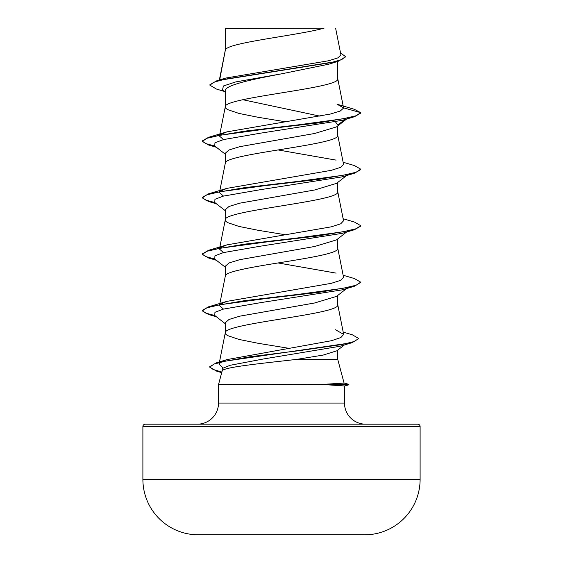 <?xml version="1.0" encoding="UTF-8"?>
<svg xmlns="http://www.w3.org/2000/svg" width="563" height="563" viewBox="0 0 563 563"><rect width="100%" height="100%" fill="white"/><g stroke="black" fill="none" stroke-linecap="round" stroke-linejoin="round"><path stroke-width="0.84" d="M365 534.815L359.124 534.815L365 534.815A13861.018 13861.018 0 0 1 359.124 534.85L203.876 534.85A13861.018 13861.018 0 0 1 198 534.815L365 534.815A55.441 55.441 0 0 0 420.111 479.373L420.111 426.557L142.889 426.557L142.889 479.373L420.111 479.373M198 534.815L203.876 534.815L198 534.815A55.441 55.441 0 0 1 142.889 479.373M344.077 383.051L348.891 384.339L323.465 384.339L344.084 383.079L337.737 359.391L296.673 359.391C261.725 363.409 221.723 367.315 222.118 371.123L218.514 384.578L323.465 384.339M420.111 426.557A2.379 2.379 0 0 0 417.732 424.178L145.268 424.178A2.379 2.379 0 0 0 142.889 426.557M365.605 424.178A21.12 21.12 0 0 1 344.486 403.059L218.514 403.059A21.12 21.12 0 0 1 197.395 424.178L365.605 424.178M218.514 384.578L218.514 403.059M323.985 384.578L344.486 385.965L344.486 403.059M225.707 28.446L324.063 28.15C299.03 35.23 230.387 42.309 225.707 49.382L225.707 28.446L225.263 28.446L225.263 50.374M219.683 79.883L225.263 50.515M224.18 91.382L216.382 89.024L209.908 85.189L213.841 82.191L225.087 79.186L338.497 61.177L328.862 64.182L281.5 73.837C251.436 79.524 224.496 85.217 225.263 90.896L225.263 106.871M337.737 61.409L337.737 78.764C341.22 88.18 221.78 97.596 225.263 107.012L225.833 108.3L227.543 109.581L239.001 113.437L258.135 117.287L284.969 121.692M346.576 119.046L336.554 126.872L314.703 133.473L239.754 146.676L229.007 149.976L225.263 153.277L225.263 163.376M337.737 125.943L337.737 135.268C341.22 144.684 221.78 154.1 225.263 163.516M346.576 175.543L336.547 183.376L314.682 189.977L239.739 203.18L229.007 206.473L225.263 209.774L225.263 219.873M337.737 182.447L337.737 191.765C341.22 201.181 221.78 210.597 225.263 220.013L225.833 221.301L227.543 222.582L239.001 226.439L258.135 230.288L284.969 234.694M346.576 232.04L336.554 239.873L314.703 246.474L239.754 259.67L229.014 262.97L225.263 266.278L225.263 276.37M337.737 238.944L337.737 248.262C341.22 257.678 221.78 267.101 225.263 276.517M346.576 288.545L336.554 296.37L314.689 302.971L239.739 316.181L229.007 319.474L225.263 322.775L225.263 332.874M337.737 295.448L337.737 304.766C341.22 314.182 221.78 323.598 225.263 333.014L225.833 334.302L227.543 335.583L239.001 339.433L258.135 343.289L289.206 348.377M294.203 66.687L300.389 67.722M242.794 99.714L320.065 116.168M335.597 122.016L337.737 125.028L344.88 119.546M337.737 350.109L337.737 359.391M301.332 350.383L302.922 350.658M209.908 85.189L209.908 84.717L216.966 80.678L225.897 78.032L328.553 60.762L338.032 57.827L340.925 54.871L335.604 28.15M344.394 344.936L336.864 350.791L323.169 355.084L296.673 359.391M225.263 92.233L222.462 90.024L223.42 85.977L235.728 81.931L281.5 73.837M338.497 61.177L345.436 56.983L345.436 56.511L340.545 52.95M225.263 29.156L225.559 28.15L321.304 28.15M225.263 154.199L214.77 146L214.939 142.798L223.483 139.589L260.472 133.178L342.177 120.348L354.43 116.738L360.707 113.135L360.707 112.663L354.247 109.264L337.054 104.218L343.55 107.836L337.709 78.482M216.966 80.678L331.255 62.549L341.818 59.53L345.436 56.511M220.429 134.705L226.903 131.869L208.57 137.309L244.581 131.151L297.264 124.986L342.825 118.828L356.105 115.746L360.707 112.663L343.55 107.836M223.166 367.928L219.035 364.17L220.9 362.115M222.434 361.298L227.135 359.567L331.565 340.692L340.868 337.54L343.662 334.387L335.534 329.763M223.483 309.094L219.457 305.568L219.844 304.787M220.429 304.21L226.903 301.367L331.29 283.33L340.692 280.325L343.543 277.313L337.709 247.98M336.097 273.118L278.031 262.949M223.483 252.59L219.457 249.064L219.844 248.283M220.429 247.706L226.896 244.87L331.29 226.826L340.692 223.821L343.543 220.816L337.709 191.476M223.483 196.093L219.457 192.567L219.859 191.779M220.443 191.202L226.903 188.366L331.283 170.329L340.692 167.324L343.543 164.312L337.709 134.979M336.097 160.117L278.031 149.948M223.483 139.589L219.457 136.063L219.844 135.282M226.903 131.869L330.474 114.022L340.2 111.052L343.571 108.075M343.127 162.235L354.43 165.564L360.707 169.167L360.707 169.632L354.43 173.242L342.184 176.852L260.472 189.675L223.483 196.093L214.939 199.295L214.77 202.504L225.263 210.696M343.127 218.733L354.43 222.061L360.707 225.664L360.707 226.136L354.43 229.739L342.177 233.349L260.472 246.179L223.476 252.59L214.939 255.799L214.77 259.008L225.263 267.2M360.679 282.401L354.43 286.236L342.177 289.854L260.472 302.676L223.476 309.094L214.939 312.296L214.77 315.505L225.263 323.697M358.624 338.701L352.079 342.684L339.728 346.315L263.463 358.976L230.084 365.303L222.364 368.462L221.984 371.629M354.43 116.738L318.412 122.903L265.729 129.061L220.168 135.226L206.895 138.308L202.293 141.383L208.57 144.987L215.643 146.683M354.43 173.242L318.412 179.4L265.729 185.565L220.168 191.723L206.895 194.805L202.293 197.887L208.57 201.491L215.643 203.18M354.43 229.739L318.419 235.904L265.736 242.062L220.168 248.227L206.895 251.302L202.293 254.385L208.57 257.988L215.643 259.684M354.43 286.236L318.419 292.401L265.743 298.559L220.175 304.724L206.903 307.806L202.293 310.889L208.57 314.492L215.643 316.181M352.079 342.684L225.939 361.052L213.898 364.106L209.753 367.167L216.713 371.179L221.759 372.474M208.57 137.309L202.293 140.912L202.293 141.383M202.321 141.151L205.791 143.593L214.82 146.042M360.707 169.167L356.105 172.243L342.832 175.325L297.271 181.49L244.588 187.648L208.57 193.813L202.293 197.416L202.293 197.887M202.321 197.648L205.791 200.097L214.82 202.539M360.707 225.664L356.105 228.747L342.832 231.829L297.271 237.987L244.595 244.152L208.57 250.31L202.293 253.913L202.293 254.385M202.321 254.152L205.791 256.594L214.82 259.043M343.127 275.237L354.43 278.565L360.707 282.169L356.105 285.244L342.825 288.326L297.264 294.491L244.588 300.649L208.57 306.814L202.293 310.417L202.293 310.889M202.321 310.649L205.791 313.098L214.82 315.54M343.205 332.1L352.424 334.837L358.652 338.469L354.282 341.516L341.755 344.563L299.115 350.658L250.113 356.752L216.305 362.839L209.753 366.696L209.753 367.167M209.781 366.935L213.145 369.483L221.878 372.03M323.985 384.81L348.891 384.81L348.891 384.339M219.035 364.17L219.373 362.481M219.471 361.988L225.291 332.733M343.655 334.387L337.709 304.477M219.457 305.568L219.605 304.829M219.697 304.337L225.291 276.229M219.457 249.064L219.605 248.325M219.697 247.84L225.291 219.732M219.457 192.567L219.605 191.828M219.697 191.336L225.291 163.228M219.457 136.063L219.605 135.324M219.697 134.838L225.291 106.731M219.373 79.974L225.291 50.227M221.709 372.65L216.713 371.179M216.424 147.295L208.57 144.987M216.424 203.792L208.57 201.491M216.424 260.296L208.57 257.988M216.424 316.793L208.57 314.492M227.135 359.567L216.305 362.839M226.903 301.367L208.57 306.814M226.896 244.87L208.57 250.31M226.903 188.366L208.57 193.813M360.707 282.169L360.707 282.633M358.652 338.469L358.652 338.933M344.486 385.993L348.891 384.81"/></g></svg>
